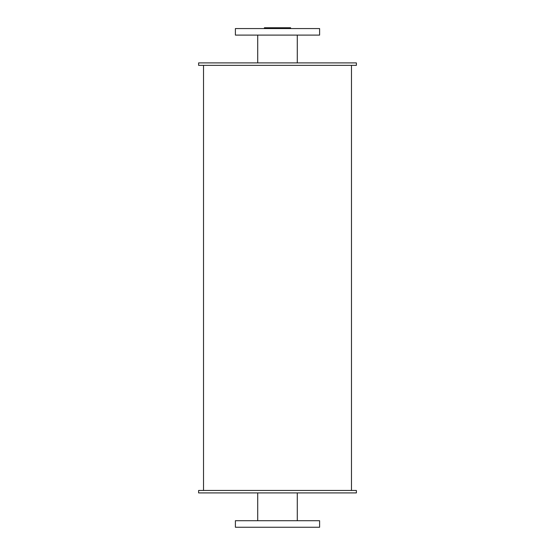 <?xml version="1.0" encoding="UTF-8"?>
<svg xmlns="http://www.w3.org/2000/svg" width="555" height="555" viewBox="0 0 555 555"><rect width="100%" height="100%" fill="white"/><g stroke="black" fill="none" stroke-linecap="round" stroke-linejoin="round"><path stroke-width="0.83" d="M297.286 35.111L297.286 62.902M235.396 35.111L319.604 35.111L319.604 28.569L235.396 28.569L235.396 35.111M297.286 492.916L297.286 520.708M235.396 527.25L319.604 527.25L319.604 520.708L235.396 520.708L235.396 527.25M198.607 62.902L356.393 62.902L356.393 65.358L198.607 65.358L198.607 62.902M277.5 28.569L277.5 27.75L290.598 27.75L290.598 28.569M277.5 27.75L264.402 27.75L264.402 28.569M198.607 492.916L356.393 492.916L356.393 490.46L198.607 490.46L198.607 492.916M351.481 65.358L351.481 490.46M257.714 35.111L257.714 62.902M257.714 492.916L257.714 520.708M203.518 65.358L203.518 490.46"/></g></svg>
